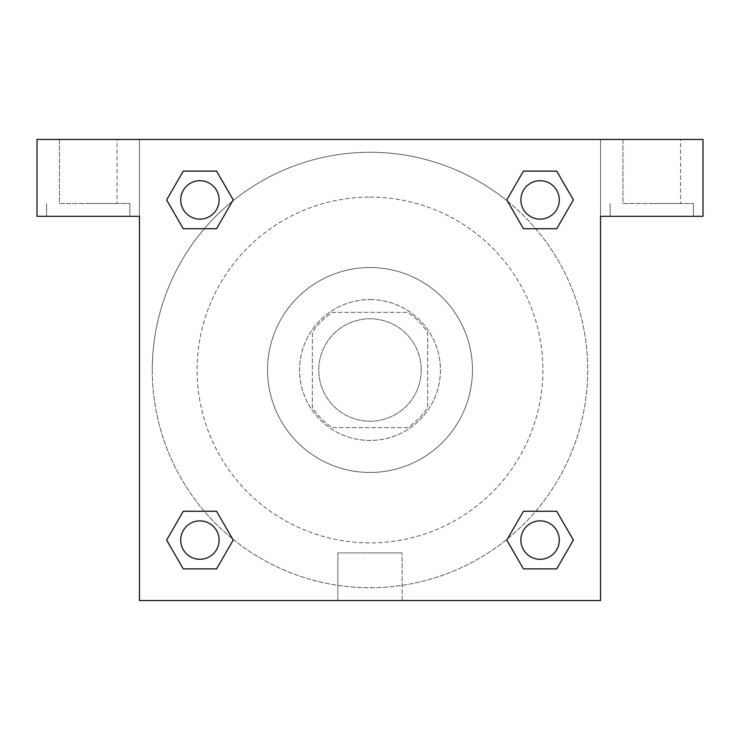 <?xml version="1.0" encoding="UTF-8"?>
<svg xmlns="http://www.w3.org/2000/svg" width="740" height="740" viewBox="0 0 740 740"><rect width="100%" height="100%" fill="white"/><g stroke="black" fill="none" stroke-linecap="round" stroke-linejoin="round"><path stroke-width="0.56" stroke-dasharray="3.7 2.78" d="M421.227 370A51.227 51.227 0 0 0 344.387 325.637A51.227 51.227 0 0 0 344.387 414.363A51.227 51.227 0 0 0 421.227 370A51.227 51.227 0 0 0 344.387 325.637A51.227 51.227 0 0 0 344.387 414.363A51.227 51.227 0 0 0 421.227 370M407.574 427.637L332.427 427.637A68.802 68.802 0 0 1 312.363 407.574L312.363 332.427A68.802 68.802 0 0 1 332.427 312.363L407.574 312.363A68.802 68.802 0 0 1 427.637 332.427L427.637 407.574A68.802 68.802 0 0 1 407.574 427.637L332.427 427.637A68.802 68.802 0 0 1 312.363 407.574L312.363 332.427A68.802 68.802 0 0 1 332.427 312.363L407.574 312.363A68.802 68.802 0 0 1 427.637 332.427L427.637 407.574A68.802 68.802 0 0 1 407.574 427.637M370 299.561A70.439 70.439 0 0 1 431.004 405.224A70.439 70.439 0 0 1 308.996 405.224A70.439 70.439 0 0 1 370 299.561A70.439 70.439 0 0 0 299.561 370A70.439 70.439 0 0 0 370 440.439A70.439 70.439 0 0 0 440.439 370A70.439 70.439 0 0 0 370 299.561M370 267.538A102.462 102.462 0 0 1 458.735 421.227A102.462 102.462 0 0 1 281.265 421.227A102.462 102.462 0 0 1 370 267.538A102.462 102.462 0 0 1 458.735 421.227A102.462 102.462 0 0 1 281.265 421.227A102.462 102.462 0 0 1 370 267.538M370 197.099A172.901 172.901 0 0 1 519.739 456.45A172.901 172.901 0 0 1 220.261 456.45A172.901 172.901 0 0 1 370 197.099A172.901 172.901 0 0 0 197.099 370A172.901 172.901 0 0 0 370 542.901A172.901 172.901 0 0 0 542.901 370A172.901 172.901 0 0 0 370 197.099M139.462 139.462L600.538 139.462L600.538 600.538L139.462 600.538L139.462 139.462L37 139.462L600.538 139.462L600.538 600.538L139.462 600.538L139.462 139.462L37 139.462L37 216.311L139.462 216.311L139.462 139.462L139.462 216.311L37 216.311L37 139.462L37 216.311L139.462 216.311L139.462 139.462L703 139.462L600.538 139.462L600.538 216.311L600.538 139.462L600.538 216.311L703 216.311L600.538 216.311L600.538 600.538L139.462 600.538L139.462 139.462M523.485 171.116L506.808 199.911L523.448 228.734L506.808 199.911L523.448 228.734L506.808 199.911L523.448 171.097L556.721 171.097L573.361 199.911L556.721 228.734L535.677 228.734M204.323 228.734L183.279 228.734L204.323 228.734L183.279 228.734L166.639 199.911L183.279 171.097L216.552 171.097L233.192 199.911L216.515 228.706M216.515 568.884L233.192 540.089L216.552 511.266L233.192 540.089L216.552 511.266L233.192 540.089L216.552 568.903L183.279 568.903L166.639 540.089L183.279 511.266L204.323 511.266M535.677 511.266L556.721 511.266L535.677 511.266L556.721 511.266L573.361 540.089L556.721 568.903L523.448 568.903L506.808 540.089L523.485 511.294M139.462 392.413L139.472 347.587L139.462 392.413M88.227 216.311L129.852 216.311L88.227 216.311M88.227 203.5L129.852 203.5L88.227 203.5M59.413 203.5L117.05 203.5L59.413 203.5L117.05 203.5L59.413 203.5L59.413 139.462L117.05 139.462L117.05 203.5L117.05 139.462L59.413 139.462L117.05 139.462L59.413 139.462L59.413 203.5M370 600.538L337.875 600.538L370 600.538M370 552.891L402.125 552.891L370 552.891M600.538 347.587L600.529 392.413L600.538 347.587M651.774 216.311L610.149 216.311L651.774 216.311M651.774 203.5L693.399 203.5L651.774 203.5M622.951 203.5L680.587 203.5L622.951 203.5L680.587 203.5L622.951 203.5L622.951 139.462L680.587 139.462L680.587 203.5L680.587 139.462L622.951 139.462L680.587 139.462L622.951 139.462L622.951 203.5M703 216.311L703 139.462L600.538 139.462L600.538 216.311L703 216.311L703 139.462L703 216.311M370 139.462L347.587 139.462L370 139.462M370 139.472L392.413 139.472L370 139.472M520.877 540.089A19.212 19.212 0 0 0 549.691 556.721A19.212 19.212 0 0 0 549.691 523.448A19.212 19.212 0 0 0 520.877 540.089A19.212 19.212 0 0 1 549.691 523.448A19.212 19.212 0 0 1 549.691 556.721A19.212 19.212 0 0 1 520.877 540.089M180.699 199.911A19.212 19.212 0 0 0 199.911 219.123A19.212 19.212 0 0 0 219.123 199.911A19.212 19.212 0 0 0 199.911 180.699A19.212 19.212 0 0 0 180.699 199.911M520.877 199.911A19.212 19.212 0 0 0 540.089 219.123A19.212 19.212 0 0 0 559.301 199.911A19.212 19.212 0 0 0 540.089 180.699A19.212 19.212 0 0 0 520.877 199.911M180.699 540.089A19.212 19.212 0 0 0 199.911 559.301A19.212 19.212 0 0 0 219.123 540.089A19.212 19.212 0 0 0 199.911 520.877A19.212 19.212 0 0 0 180.699 540.089M152.274 370A217.727 217.727 0 0 0 370 587.726A217.727 217.727 0 0 0 587.726 370A217.727 217.727 0 0 0 370 152.274A217.727 217.727 0 0 0 152.274 370M232.508 538.831A217.727 217.727 0 0 0 587.726 370A217.727 217.727 0 0 0 507.575 201.243M507.492 201.169A217.727 217.727 0 0 0 201.206 232.471A217.727 217.727 0 0 0 232.425 538.757M219.123 199.911A19.212 19.212 0 0 0 190.31 183.279A19.212 19.212 0 0 0 190.31 216.552A19.212 19.212 0 0 0 219.123 199.911A19.212 19.212 0 0 0 190.31 183.279A19.212 19.212 0 0 0 190.31 216.552A19.212 19.212 0 0 0 219.123 199.911A19.212 19.212 0 0 0 190.31 183.279A19.212 19.212 0 0 0 190.31 216.552A19.212 19.212 0 0 0 219.123 199.911A19.212 19.212 0 0 0 190.31 183.279A19.212 19.212 0 0 0 190.31 216.552A19.212 19.212 0 0 0 219.123 199.911M559.301 199.911A19.212 19.212 0 0 0 530.478 183.279A19.212 19.212 0 0 0 530.478 216.552A19.212 19.212 0 0 0 559.301 199.911A19.212 19.212 0 0 0 530.478 183.279A19.212 19.212 0 0 0 530.478 216.552A19.212 19.212 0 0 0 559.301 199.911A19.212 19.212 0 0 0 530.478 183.279A19.212 19.212 0 0 0 530.478 216.552A19.212 19.212 0 0 0 559.301 199.911A19.212 19.212 0 0 0 530.478 183.279A19.212 19.212 0 0 0 530.478 216.552A19.212 19.212 0 0 0 559.301 199.911M219.123 540.089A19.212 19.212 0 0 0 190.31 523.448A19.212 19.212 0 0 0 190.31 556.721A19.212 19.212 0 0 0 219.123 540.089A19.212 19.212 0 0 0 190.31 523.448A19.212 19.212 0 0 0 190.31 556.721A19.212 19.212 0 0 0 219.123 540.089A19.212 19.212 0 0 0 190.31 523.448A19.212 19.212 0 0 0 190.31 556.721A19.212 19.212 0 0 0 219.123 540.089A19.212 19.212 0 0 0 190.31 523.448A19.212 19.212 0 0 0 190.31 556.721A19.212 19.212 0 0 0 219.123 540.089M392.413 139.462L347.587 139.472L392.413 139.462M183.279 228.734L166.639 199.911L183.279 228.734L166.639 199.911L183.317 171.116M233.192 540.089L216.552 568.903L233.192 540.089L216.552 568.903L183.279 568.903L166.639 540.089L183.317 511.294M556.721 511.266L573.361 540.089L556.721 511.266L573.361 540.089L556.684 568.884M506.808 199.911L523.448 171.097L506.808 199.911L523.448 171.097L556.721 171.097L573.361 199.911L556.684 228.706M337.875 600.538L402.125 600.538L337.875 600.538L337.875 552.891L402.125 552.891L337.875 552.891L337.875 600.538M559.301 540.089A19.212 19.212 0 0 0 530.478 523.448A19.212 19.212 0 0 0 530.478 556.721A19.212 19.212 0 0 0 559.301 540.089A19.212 19.212 0 0 0 530.478 523.448A19.212 19.212 0 0 0 530.478 556.721A19.212 19.212 0 0 0 559.301 540.089A19.212 19.212 0 0 0 530.478 523.448A19.212 19.212 0 0 0 530.478 556.721A19.212 19.212 0 0 0 559.301 540.089M573.361 540.089L556.721 568.903L573.361 540.089L556.721 568.903L523.448 568.903L506.808 540.089L523.448 511.266L506.808 540.089L523.448 568.903L506.808 540.089M216.552 568.903L183.279 568.903L166.639 540.089L183.279 511.266M523.448 171.097L556.721 171.097L573.361 199.911L556.721 228.734M166.639 199.911L183.279 171.097L166.639 199.911L183.279 171.097L216.552 171.097L233.192 199.911L216.552 228.734L233.192 199.911L216.552 171.097L233.192 199.911M556.721 568.903L523.448 568.903M183.279 568.903L166.639 540.089M556.721 171.097L573.361 199.911M183.279 171.097L216.552 171.097M129.852 216.311L129.852 203.5L129.852 216.311M46.602 216.311L46.602 203.5L46.602 216.311M402.125 600.538L402.125 552.891L402.125 600.538M693.399 216.311L693.399 203.5L693.399 216.311M610.149 216.311L610.149 203.5L610.149 216.311"/><path stroke-width="1.11" d="M535.677 228.734L556.721 228.734L523.448 228.734L506.808 199.911L523.448 171.097L556.721 171.097L573.361 199.911L556.721 228.734L523.448 228.734L535.677 228.734L523.448 228.734L506.771 199.939M183.279 228.734L216.552 228.734L183.279 228.734L166.639 199.911L183.279 171.097L216.552 171.097L233.192 199.911L216.552 228.734L183.279 228.734L166.602 199.939M204.323 511.266L183.279 511.266L216.552 511.266L233.192 540.089L216.552 568.903L183.279 568.903L166.639 540.089L183.279 511.266L216.552 511.266L204.323 511.266L216.552 511.266L233.23 540.061M556.721 511.266L523.448 511.266L556.721 511.266L573.361 540.089L556.721 568.903L523.448 568.903L506.808 540.089L523.448 511.266L556.721 511.266L573.398 540.061M703 139.462L37 139.462L37 216.311L139.462 216.311L139.462 600.538L600.538 600.538L600.538 216.311L703 216.311L703 139.462M216.552 171.097L183.279 171.097L216.552 171.097L233.23 199.893M183.279 568.903L216.552 568.903L183.279 568.903L166.602 540.107M523.448 568.903L556.721 568.903L523.448 568.903L506.771 540.107M556.721 171.097L523.448 171.097L556.721 171.097L573.398 199.893M559.301 540.089A19.212 19.212 0 0 0 530.478 523.448A19.212 19.212 0 0 0 530.478 556.721A19.212 19.212 0 0 0 559.301 540.089M219.123 540.089A19.212 19.212 0 0 0 190.31 523.448A19.212 19.212 0 0 0 190.31 556.721A19.212 19.212 0 0 0 219.123 540.089M559.301 199.911A19.212 19.212 0 0 0 530.478 183.279A19.212 19.212 0 0 0 530.478 216.552A19.212 19.212 0 0 0 559.301 199.911M219.123 199.911A19.212 19.212 0 0 0 190.31 183.279A19.212 19.212 0 0 0 190.31 216.552A19.212 19.212 0 0 0 219.123 199.911M523.448 511.266L535.677 511.266M216.552 228.734L204.323 228.734"/></g></svg>
